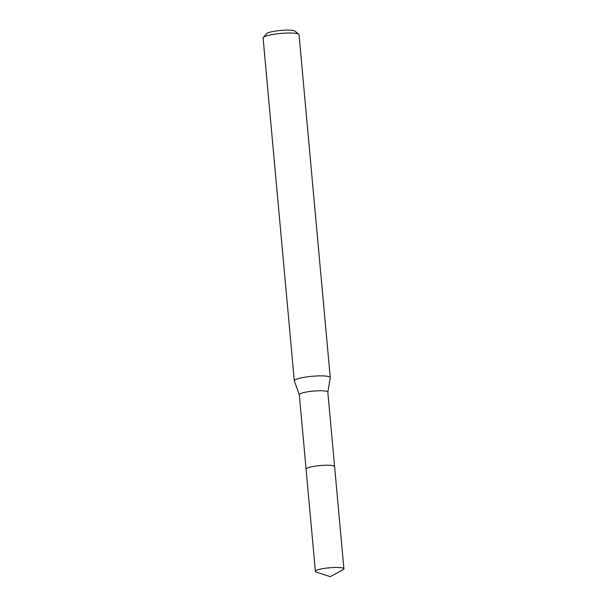 <?xml version="1.0" encoding="UTF-8"?>
<svg xmlns="http://www.w3.org/2000/svg" width="607" height="607" viewBox="0 0 607 607"><rect width="100%" height="100%" fill="white"/><g stroke="black" fill="none" stroke-linecap="round" stroke-linejoin="round"><path stroke-width="0.91" d="M334.305 466.161A14.318 2.314 174.8 0 0 321.414 465.455A14.318 2.314 174.8 0 0 306.967 468.247A14.318 2.314 174.8 0 0 306.3 468.71M327.818 392.198A14.318 2.314 174.8 0 0 327.818 392.099A14.318 2.314 174.8 0 0 315.966 390.893A14.318 2.314 174.8 0 0 300.184 393.776A14.318 2.314 174.8 0 0 299.304 394.694L306.08 469.082M327.826 392.145L330.238 377.698A18.043 2.914 174.8 0 0 330.246 377.569A18.043 2.914 174.8 0 0 315.306 376.052A18.043 2.914 174.8 0 0 295.412 379.686A18.043 2.914 174.8 0 0 294.304 380.839A18.043 2.914 174.8 0 0 294.327 380.961L299.312 394.74M330.246 377.569L299.039 34.705A18.043 2.914 174.8 0 0 298.758 34.25A18.043 2.914 174.8 0 0 282.634 33.286A18.043 2.914 174.8 0 0 264.212 36.822A18.043 2.914 174.8 0 0 263.301 37.482A18.043 2.914 174.8 0 0 263.097 37.975L294.304 380.839M298.758 34.25L294.896 31.124A14.439 2.329 174.8 0 0 281.997 30.35A14.439 2.329 174.8 0 0 267.255 33.18A14.439 2.329 174.8 0 0 266.526 33.704L263.301 37.482M343.069 569.685A14.318 2.314 174.8 0 0 343.903 568.789A14.318 2.314 174.8 0 0 334.578 567.469A14.318 2.314 174.8 0 0 315.39 571.384A14.318 2.314 174.8 0 0 316.368 572.113L330.238 576.65L343.069 569.685M343.903 568.789L334.609 466.578A14.325 2.314 174.8 0 0 325.284 465.258A14.325 2.314 174.8 0 0 306.072 469.181L315.39 571.384M334.594 466.487L327.818 392.099"/></g></svg>
